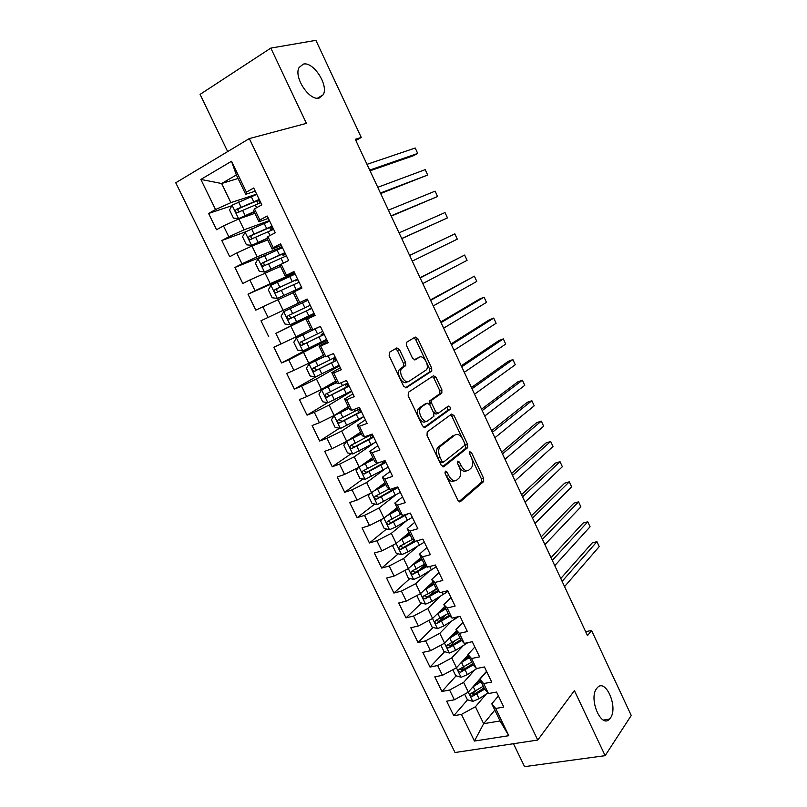 <?xml version="1.0" encoding="UTF-8"?>
<svg xmlns="http://www.w3.org/2000/svg" width="807" height="807" viewBox="0 0 807 807"><rect width="100%" height="100%" fill="white"/><g stroke="black" fill="none" stroke-linecap="round" stroke-linejoin="round"><path stroke-width="1.21" d="M445.323 471.117L445.202 473.648L457.882 500.3L460.394 501.651L483.665 481.547L483.595 478.248L471.459 452.505L469.624 451.678L469.684 453.938L471.268 457.287C473.053 461.533 473.134 465.014 471.51 467.747L468.958 470.007C466.244 471.601 463.622 470.108 461.1 465.538L459.496 462.139L457.761 461.15L457.66 463.622L459.264 467.021C461.079 471.318 461.15 474.879 459.486 477.683L456.833 480.044C454.018 481.708 451.325 480.205 448.753 475.565L447.108 472.115L445.323 471.117M319.259 98.01L323.203 94.772C328.893 85.371 313.449 61.332 303.341 64.106L299.084 67.506C293.425 77.2 309.555 101.369 319.259 98.01M610.455 717.948C618.394 707.356 605.684 677.951 597.341 687.685L596.635 688.542C588.434 698.67 601.165 728.802 609.527 719.098L610.455 717.948M399.505 349.602L396.842 347.908L389.408 352.296L389.156 355.766L403.601 386.16L406.274 387.784L431.775 371.079L431.644 368.042L417.824 338.708L415.262 337.033L406.325 342.461L406.466 345.467L412.508 358.217L415.101 359.872L419.317 357.249C423.302 354.354 429.697 365.51 426.5 369.747L409.008 381.338C404.922 384.455 398.234 373.147 401.533 368.678L405.739 365.541L405.608 362.474L399.505 349.602L397.357 350.49L395.521 348.695M355.857 140.499L361.264 137.472L355.282 139.288L587.506 635.634L591.541 630.459L585.66 631.679M361.264 137.472L315.9 40.35L270.839 48.087L200.075 94.389L227.675 151.575M513.484 743.711L524.56 766.65L605.139 755.665L574.402 690.61L537.744 740.059L249.292 138.592L306.408 123.36L270.839 48.087M605.139 755.665L631.245 715.476L591.541 630.459M427.226 431.866L427.034 435.427L441.227 465.276L443.789 466.708L467.737 447.633L467.646 444.425L454.059 415.595L451.597 414.102L427.226 431.866M422.505 425.894L408.181 395.773L408.403 392.263L433.51 375.739L436.022 377.323L441.893 389.791L441.732 393.17L431.584 400.272L431.705 403.409L435.669 411.792L438.201 413.315L448.339 406.072C449.882 406.183 450.488 407.263 450.155 409.32L425.118 427.428L422.505 425.894M537.744 740.059L455.007 752.528L175.755 182.775L249.292 138.592M494.812 710.099L483.655 723.687L500.068 720.974L508.824 735.691L495.68 708.465L503.77 707.063L496.547 692.073L488.477 693.546L483.655 683.569L491.715 682.046L484.442 666.955L476.412 668.559L471.56 658.522L479.59 656.868L472.277 641.696L464.277 643.421L459.405 633.324L467.384 631.548L460.03 616.286L452.071 618.142L447.169 607.984L455.118 606.077L447.714 590.714L439.785 592.701L434.852 582.483L442.771 580.445L435.326 565.001L427.438 567.119L422.475 556.84L430.353 554.671L422.868 539.126L415.01 541.376L410.017 531.036L417.855 528.726L410.319 513.091L402.511 515.481L397.488 505.081L405.285 502.64L397.71 486.903L389.932 489.425L384.878 478.965L392.636 476.382L385.02 460.555L377.273 463.218L372.198 452.687L379.915 449.973L372.249 434.055L364.542 436.849L359.438 426.257L367.114 423.403L359.397 407.384L351.741 410.319L346.596 399.667L354.233 396.671L346.475 380.551L338.849 383.628L333.674 372.905L341.28 369.767L333.462 353.547L325.887 356.775L320.682 345.981L328.237 342.703L320.379 326.381L312.844 329.75L307.608 318.896L315.123 315.466L307.215 299.044L299.72 302.564L294.444 291.65L301.919 288.069L293.96 271.545L286.515 275.217L281.209 264.222L288.644 260.5L280.634 243.865L273.23 247.688L267.894 236.633L275.278 232.749L267.218 216.024L259.854 219.998L254.487 208.872L261.821 204.837L253.711 188.001L246.407 192.127L245.701 194.295L236.36 174.958L221.632 183.512L230.903 202.638L256.666 194.134M508.824 735.691L474.445 741.048L461.463 714.397L475.434 706.74L486.076 694.191M467.556 699.8L453.776 715.728L461.463 714.397M453.776 715.728L446.675 701.192L454.351 699.79L449.59 690.025L463.622 682.399L474.687 669.961M456.126 675.822L441.933 691.478L449.59 690.025M441.933 691.478L434.791 676.851L442.428 675.328L437.646 665.513L451.749 657.917L463.268 645.57M444.647 651.703L430.02 667.076L437.646 665.513M430.02 667.076L422.848 652.379L430.444 650.735L425.632 640.849L439.805 633.293L451.839 621.017M433.117 627.442L418.046 642.543L425.632 640.849M418.046 642.543L410.824 627.755L418.389 625.99L413.557 616.054L427.791 608.518L440.41 596.292M421.536 603.041L406.002 617.869L413.557 616.054M406.002 617.869L398.739 602.99L406.274 601.104L401.402 591.107L415.706 583.612L428.981 571.396M409.926 578.508L393.887 593.044L401.402 591.107M393.887 593.044L386.583 578.084L394.078 576.067L389.176 566.01L403.55 558.555L417.592 546.309M398.255 553.824L381.691 568.078L389.176 566.01M381.691 568.078L374.347 553.027L381.812 550.888L376.879 540.771L391.324 533.346L406.274 520.999M386.553 528.999L369.435 542.96L376.879 540.771M369.435 542.96L362.05 527.828L369.465 525.559L364.512 515.391L379.028 507.996L395.077 495.468M374.821 504.032L357.108 517.701L364.512 515.391M357.108 517.701L349.673 502.479L357.057 500.078L352.074 489.849L366.66 482.495L384.122 469.624M363.049 478.914L344.7 492.29L352.074 489.849M344.7 492.29L337.225 476.977L344.569 474.455L339.555 464.156L354.212 456.843L373.722 443.305M351.257 453.655L332.222 466.739L339.555 464.156M332.222 466.739L324.707 451.325L332.01 448.672L326.966 438.312L341.694 431.039L363.846 416.604M339.434 428.245L319.673 441.026L326.966 438.312M319.673 441.026L312.107 425.531L319.38 422.737L314.306 412.316L329.105 405.084L351.65 391.304M327.612 402.683L307.053 415.161L314.306 412.316M307.053 415.161L299.437 399.576L306.67 396.651L301.566 386.17L316.445 378.967L339.394 365.853M317.212 376.153L294.353 389.145L301.566 386.17M294.353 389.145L286.697 373.459L293.879 370.403L288.745 359.861L327.067 340.261M317.585 343.873L281.572 362.979L288.745 359.861M281.572 362.979L273.876 347.192L281.018 343.994L275.853 333.392L314.659 314.518M314.448 314.074L275.853 333.392M268.721 336.64L260.974 320.772L268.075 317.433L262.88 306.761L293.234 292.719M294.999 273.694L248.001 294.192L255.789 310.16L262.88 306.761M248.001 294.192L255.062 290.712L249.827 279.979L280.533 266.411M266.33 254.851L234.948 267.45L242.786 283.509L249.827 279.979M234.948 267.45L241.959 263.828L236.703 253.025L251.955 246.024L267.753 239.951M245.499 231.841L221.814 240.536L229.702 256.707L236.703 253.025M221.814 240.536L228.785 236.774L223.489 225.91L238.822 218.959L254.891 213.33M231.861 205.714L208.599 213.472L216.538 229.733L223.489 225.91M208.599 213.472L215.53 209.558L200.852 179.436L231.508 161.269L246.407 192.127M268.358 218.384L258.976 221.784L253.67 210.809L254.487 208.872M259.854 219.998L258.976 221.784M238.065 178.478L221.632 183.512L200.852 179.436M215.53 209.558L230.903 202.638M281.381 245.429L272.161 249.091L266.895 238.186L267.894 236.633M273.23 247.688L272.161 249.091M238.822 218.959L244.087 229.803L269.407 220.583M228.785 236.774L244.087 229.803M294.333 272.302L285.275 276.236L280.039 265.402L281.209 264.222M286.515 275.217L285.275 276.236M251.955 246.024L257.191 256.808L282.077 246.871M241.959 263.828L257.191 256.808M299.72 302.564L298.308 303.22L293.102 292.447L294.444 291.65M265.009 272.937L270.204 283.661L294.666 273.008M255.062 290.712L270.204 283.661M314.881 314.972L306.085 319.33L311.26 330.033L312.844 329.75M307.608 318.896L306.085 319.33M277.981 299.69L283.146 310.342L298.297 303.19M268.075 317.433L283.146 310.342M327.632 341.432L318.987 346.052L324.132 356.694L325.887 356.775M320.682 345.981L318.987 346.052M290.883 326.27L296.018 336.862L310.897 329.286M281.018 343.994L296.018 336.862M340.302 367.74L331.818 372.612L336.923 383.184L338.849 383.628M333.674 372.905L331.818 372.612M303.694 352.699L308.809 363.221L323.425 355.221M293.879 370.403L308.809 363.221M352.901 393.887L344.569 399.011L349.643 409.522L351.741 410.319M346.596 399.667L344.569 399.011M316.445 378.967L321.519 389.428L335.873 381.005M306.67 396.651L321.519 389.428M365.42 419.872L357.239 425.249L362.293 435.699L364.542 436.849M359.438 426.257L357.239 425.249M329.105 405.084L334.148 415.484L348.251 406.637M319.38 422.737L334.148 415.484M377.868 445.706L369.838 451.335L374.862 461.725L377.273 463.218M372.198 452.687L369.838 451.335M341.694 431.039L346.717 441.379L360.558 432.118M332.01 448.672L346.717 441.379M390.235 471.399L382.367 477.26L387.35 487.589L389.932 489.425M384.878 478.965L382.367 477.26M354.212 456.843L359.206 467.122L372.794 457.458M344.569 474.455L359.206 467.122M402.532 496.93L394.815 503.033L399.768 513.302L402.511 515.481M397.488 505.081L394.815 503.033M366.66 482.495L371.613 492.714L384.959 482.647M357.057 500.078L371.613 492.714M414.768 522.311L407.182 528.656L412.115 538.864L415.01 541.376M410.017 531.036L407.182 528.656M379.028 507.996L383.961 518.155L397.054 507.694M369.465 525.559L383.961 518.155M426.923 547.549L419.489 554.127L424.391 564.275L427.438 567.119M422.475 556.84L419.489 554.127M391.324 533.346L396.227 543.454L409.088 532.59M381.812 550.888L396.227 543.454M439.008 572.637L431.715 579.446L436.587 589.534L439.785 592.701M434.852 582.483L431.715 579.446M403.55 558.555L408.423 568.592L421.042 557.344M394.078 576.067L408.423 568.592M451.022 597.573L443.87 604.625L448.712 614.652L452.071 618.142M447.169 607.984L443.87 604.625M415.706 583.612L420.548 593.589L432.925 581.958M406.274 601.104L420.548 593.589M462.966 622.368L455.955 629.642L460.777 639.618L464.277 643.421M459.405 633.324L455.955 629.642M427.791 608.518L432.602 618.444L444.748 606.43M418.389 625.99L432.602 618.444M474.849 647.032L467.969 654.527L472.761 664.433L476.412 668.559M471.56 658.522L467.969 654.527M439.805 633.293L444.586 643.159L456.5 630.771M430.444 650.735L444.586 643.159M486.651 671.535L479.923 679.262L484.674 689.107L488.477 693.546M483.655 683.569L479.923 679.262M451.749 657.917L456.51 667.722L468.191 654.961M442.428 675.328L456.51 667.722M498.393 695.906L491.796 703.845L500.068 720.974M495.68 708.465L491.796 703.845M463.622 682.399L468.353 692.144L486.54 671.313M454.351 699.79L468.353 692.144M255.254 191.188L245.701 194.295M475.434 706.74L483.655 723.687L474.445 741.048M430.867 403.722L429.546 400.918M236.36 174.958L231.508 161.269M474.385 691.922L472.539 694.04M464.408 666.693L461.251 670.163M454.745 641.081L450.024 646.044M445.383 615.146L439.069 621.481L436.668 620.522M424.482 589.897L425.985 589.07L428.255 593.75L436.294 588.939L428.91 596.01M424.996 564.839L419.287 570.014M413.87 540.387L410.107 543.636M403.51 515.169L401.543 516.783M395.803 487.832L394.058 489.183M444.97 472.963L446.543 476.271C449.096 480.871 451.769 482.374 454.583 480.78M466.779 470.703L466.789 470.703C464.055 472.297 461.443 470.814 458.921 466.244L457.539 463.319M458.971 501.641L481.486 482.223L481.426 478.934L471.712 458.326M462.411 438.605L451.92 416.362L450.588 414.838M442.468 466.728L465.357 448.591L465.488 445.141L464.782 443.648M441.822 460.989L443.618 462.007L464.499 445.565L464.59 443.144L462.925 439.603C460.444 435.054 457.821 433.5 455.067 434.943L439.815 446.816C438.201 449.59 438.292 453.1 440.087 457.347L441.822 460.989L439.623 461.725L441.419 462.734L443.154 462.159M439.623 461.725L437.888 458.073C436.093 453.847 436.002 450.336 437.626 447.562L452.909 435.689M437.707 413.497L436.042 414.102L433.5 412.569L429.536 404.206L429.425 401.069L439.876 393.675L439.765 390.588L433.884 378.14L432.36 376.496M423.927 427.478L447.824 410.289L447.149 406.93M421.385 407.212L420.538 408.08C417.098 412.559 423.756 424.129 427.801 420.74L433.863 416.321L433.752 413.144L429.778 404.751L427.206 403.187L418.359 408.877C414.919 413.366 421.577 424.916 425.622 421.526M425.501 403.823L427.206 403.187M419.206 408.009L425.047 403.994M406.849 382.175C402.754 385.302 396.066 374.004 399.374 369.535L403.591 366.398L403.46 363.332L397.357 350.49M418.006 357.783L419.317 357.249M414.203 359.962L417.189 358.106M425.662 360.699L415.706 339.586L413.93 337.82M405.255 387.874L429.647 371.906L429.516 368.87L426.56 362.595M464.661 694.161L467.374 699.75L472.852 701.364L479.076 698.731L487.973 692.961M472.963 686.858L481.073 681.653M475.999 683.388L480.508 680.483M564.567 586.588L599.228 546.611L596.938 541.658L592.247 542.869L560.784 578.508M483.282 686.222L470.955 693.455C469.634 694.978 470.118 695.937 472.418 696.32L484.674 689.107M484.099 687.917L474.264 694.181L471.974 693.384M599.228 546.611L596.938 541.658L562.116 581.363M452.798 669.729L455.693 675.691L461.16 677.265L467.394 674.602L477.088 668.428M460.999 662.819L469.412 657.513M464.075 659.45L468.887 656.414M554.762 565.636L590.068 526.769L587.768 521.796L583.098 523.057L551.05 557.708M471.631 662.103L459.284 669.265C457.902 670.809 458.376 671.777 460.706 672.17L473.184 664.918M472.498 663.889L462.593 670.082L460.262 669.215M590.068 526.769L587.768 521.796L552.301 560.381M440.854 645.156L443.941 651.501L449.398 653.024L455.652 650.341L467.929 642.634M448.934 638.64L457.69 633.233M452.041 635.402L457.196 632.214M544.907 544.574L580.869 506.846L578.558 501.853L573.898 503.165L541.265 536.796M459.919 637.853L447.512 644.954C446.12 646.488 446.584 647.466 448.904 647.89L461.654 640.576M460.858 639.709L450.82 645.872L448.49 644.934M580.869 506.846L578.558 501.853L542.435 539.298M428.86 620.432L432.128 627.18L437.576 628.643L443.83 625.939L458.759 616.578M436.758 614.329L445.898 608.811M439.886 611.242L445.444 607.863M535.001 523.41L571.628 486.833L569.308 481.809L564.658 483.181L531.44 515.784M448.147 613.461L435.669 620.512C434.277 622.036 434.721 623.024 437.001 623.478L450.084 616.074M449.328 615.287L439.048 621.491L437.091 623.448M571.628 486.833L569.308 481.809L532.519 518.104M416.785 595.576L420.245 602.708L425.682 604.12L431.947 601.386L448.046 591.39M425.985 589.07L434.035 584.258M427.589 586.982L433.611 583.38M525.054 502.146L562.348 466.718L560.018 461.675L555.377 463.107L521.554 494.671M428.255 593.75L423.746 595.929C422.364 597.432 422.797 598.431 425.037 598.925L438.494 591.42M437.767 590.704L427.004 597.049L424.764 595.969M562.348 466.718L560.018 461.675L522.563 496.819M404.922 570.418L408.292 578.094L413.719 579.456L419.993 576.702L436.214 566.847M412.064 565.344L422.111 559.564M415.121 562.62L421.728 558.757M515.058 480.78L553.017 446.513L550.677 441.449L546.057 442.932L511.628 473.457M424.381 564.264L411.752 571.195C410.38 572.688 410.803 573.706 413.002 574.231L426.883 566.605M426.187 565.949L415.232 572.334L412.801 571.275M553.017 446.513L550.677 441.449L512.546 475.414M393.493 544.856L392.656 545.895L396.277 553.35L401.684 554.651L407.979 551.877L424.321 542.153M399.515 540.67L410.107 534.718M402.471 538.178L409.764 533.992M505.011 459.294L543.646 426.207L541.295 421.123L536.685 422.666L501.651 452.132M412.629 539.318L399.697 546.329C398.335 547.802 398.729 548.831 400.908 549.396L416.331 540.993M414.616 541.033L403.228 547.539L400.776 546.44M543.646 426.207L541.295 421.123L502.489 453.907M381.923 519.194L380.551 520.959L384.182 528.454L389.579 529.705L395.884 526.9L412.357 517.317M386.805 515.885L398.043 509.731M389.579 513.666L397.73 509.086M400.877 514.19L387.572 521.312C386.21 522.775 386.593 523.814 388.732 524.409L408.352 513.696M405.326 514.614L391.143 522.603L388.671 521.443M494.913 437.717L534.224 405.82L531.863 400.706L527.274 402.31L491.634 430.706M534.224 405.82L531.863 400.706L492.381 432.3M370.221 493.42L368.365 495.871L372.027 503.417L377.414 504.607L400.333 492.341M396.298 487.791L395.137 487.741M376.365 489.133L385.635 484.029M373.893 490.999L385.907 484.603M389.156 488.871L375.376 496.154C374.024 497.606 374.398 498.645 376.486 499.271L398.033 487.579M397.548 486.954L378.987 497.526L376.506 496.315M484.765 416.019L524.772 385.332L522.401 380.188L517.822 381.852L481.557 409.179M524.772 385.332L522.401 380.188L482.213 410.581M358.409 467.525L356.119 470.642L359.801 478.228L365.168 479.368L388.228 467.223M362.958 464.449L373.459 458.83M360.759 466.022L373.702 459.324M378.503 462.794L363.1 470.844C361.758 472.287 362.121 473.336 364.179 473.991L385.917 462.431M385.615 461.806L366.771 472.297L364.26 471.026M474.556 394.22L515.269 364.744L512.879 359.579L508.319 361.304L471.429 387.542M515.269 364.744L512.879 359.579L472.004 388.752M346.465 441.5L343.792 445.272L347.494 452.898L352.851 453.978L376.052 441.954M349.391 439.593L361.223 433.48M347.323 440.975L361.425 433.904M372.269 434.095L350.763 445.383C349.431 446.816 349.774 447.875 351.791 448.561L373.732 437.142M373.48 436.607L354.475 446.927L351.953 445.585M464.307 372.309L505.717 344.054L503.326 338.869L498.776 340.655L461.261 365.793M505.717 344.054L503.326 338.869L461.735 366.822M348.906 407.989L334.239 415.615L331.395 419.741L335.127 427.417L340.463 428.436L363.816 416.543M334.239 415.615L349.068 408.322M360.003 408.635L338.345 419.781C337.023 421.193 337.356 422.263 339.333 422.979L361.475 411.691M361.264 411.257L342.107 421.405L339.576 419.993M454.008 350.288L496.123 323.274L493.723 318.069L489.183 319.915L451.032 343.943M360.447 411.752L359.155 409.109L360.093 408.816M496.123 323.274L493.723 318.069L451.426 344.771M336.519 382.347L321.741 389.852L318.926 394.068L322.679 401.785L328.005 402.743L351.499 390.981M321.741 389.852L336.64 382.599M347.666 383.022L325.857 394.018C324.545 395.43 324.858 396.509 326.805 397.246L349.149 386.109M348.987 385.766L329.67 395.733L327.117 394.24M443.658 328.167L486.48 302.403L484.069 297.168L479.55 299.064L440.763 321.973M348.069 383.86L345.315 384.586L345.8 384.021M486.48 302.403L484.069 297.168L441.056 322.618M324.061 356.553L309.172 363.927L306.388 368.244L310.16 376.012L315.466 376.909L339.111 365.268M309.172 363.927L324.212 356.694M335.258 357.259L313.298 368.113C311.996 369.515 312.299 370.595 314.205 371.361L336.751 360.366M336.63 360.124L317.161 369.909L316.445 370.1L314.599 368.315M335.984 358.772L333.291 359.629L335.641 358.076M433.248 305.924L476.796 281.421L474.375 276.165L430.434 299.901M476.796 281.421L474.375 276.165L430.635 300.345M318.392 327.269L296.532 337.861L293.768 342.269L297.561 350.077L302.857 350.914L326.653 339.404M296.532 337.861L320.389 326.411M322.77 331.354L300.658 342.047C299.367 343.439 299.659 344.528 301.525 345.325L324.273 334.471M324.202 334.33L304.572 343.933L303.805 344.135L302.01 342.218M323.829 333.543L321.186 334.542L323.627 333.13M422.787 283.57L467.071 260.348L464.63 255.062L420.054 277.719M467.071 260.348L464.63 255.062L420.165 277.961M283.812 311.633L307.82 300.315L283.812 311.633L281.078 316.132L284.891 323.99L290.177 324.767L314.115 313.378M307.8 300.265L305.238 301.455L307.78 300.234M310.221 305.288L287.948 315.83C286.667 317.212 286.949 318.311 288.785 319.128L311.724 308.425M311.704 308.385L291.912 317.797L291.095 318.008L289.36 315.9M311.603 308.163L309.02 309.303L311.542 308.042M412.276 261.105L457.297 239.165L454.845 233.859L409.623 255.426M457.297 239.165L454.845 233.859L409.643 255.466M295.18 274.067L271.011 285.254L268.317 289.844L272.151 297.743L277.416 298.459L301.505 287.211M277.416 298.459L301.525 287.252M301.647 287.494L299.115 288.755L301.707 287.615M297.581 279.071L275.157 289.451C273.896 290.833 274.158 291.942 275.964 292.77L299.104 282.218M297.924 279.777L295.312 280.866L297.823 279.555M401.765 238.63L447.471 217.89L445.01 212.554L399.062 232.86M275.964 292.77L278.304 291.72C276.347 290.913 276.125 289.784 277.648 288.351L297.622 279.141M401.715 238.519L447.471 217.89L445.01 212.554M282.46 247.658L258.139 258.714L255.466 263.395L259.329 271.344L264.585 271.999L281.048 264.383M264.585 271.999L280.786 264.646M284.881 252.692L262.295 262.921C261.034 264.293 261.297 265.402 263.062 266.26L286.404 255.869M285.698 254.387L282.995 255.325L285.446 253.862M391.244 216.135L437.596 196.505L435.124 191.148L388.429 210.133M263.062 266.26L265.442 265.281C263.516 264.444 263.314 263.304 264.827 261.882L284.962 252.873M391.092 215.822L437.596 196.505L435.124 191.148M269.659 221.098L245.187 232.013L242.554 236.794L246.438 244.793L251.673 245.378L266.986 238.368M251.673 245.378L267.087 238.569M272.1 226.162L249.353 236.229C248.112 237.591 248.354 238.721 250.089 239.588L273.634 229.349M273.391 228.845L270.617 229.632L272.998 228.028M380.662 193.539L427.68 175.028L425.198 169.641L377.747 187.295M252.48 238.68C250.614 237.793 250.432 236.653 251.935 235.261L272.231 226.444M380.42 193.014L427.68 175.028L425.198 169.641M256.787 194.376L232.154 205.149L229.551 210.032L233.465 218.072L238.68 218.606L254.074 211.636M238.68 218.606L254.215 211.928M259.239 199.47L236.34 209.376C235.099 210.738 235.331 211.868 237.036 212.755L260.792 202.678M370.04 170.812L413.305 155.771L417.713 153.441L415.212 148.024L367.003 164.335M258.159 203.737L260.479 202.032M239.336 211.898C237.621 210.92 237.49 209.78 238.953 208.488L259.43 199.854M369.697 170.085L417.713 153.441L415.212 148.024M446.543 476.271L448.753 475.565M457.398 462.825L459.496 462.139M458.921 466.244L461.1 465.538M469.432 453.181L471.459 452.505M481.426 478.934L483.595 478.248M481.325 482.404L483.494 481.739M459.597 501.893L460.394 501.651M444.939 472.811L447.108 472.115M451.92 416.362L454.059 415.595M465.488 445.141L467.646 444.425M465.357 448.591L467.525 447.865M443.114 466.93L443.789 466.708M438.453 446.685L440.642 445.938M437.888 458.073L440.087 457.347M433.884 378.14L436.022 377.323M439.765 390.588L441.893 389.791M439.593 393.967L441.732 393.17M429.728 400.766L431.886 399.959M429.536 404.206L431.705 403.409M433.5 412.569L435.669 411.792M447.824 410.289L449.963 409.512M424.573 427.619L425.118 427.428M403.46 363.332L405.608 362.474M403.218 366.771L405.376 365.914M400.363 368.537L402.522 367.679M415.706 339.586L417.824 338.708M429.516 368.87L431.644 368.042M429.334 372.229L431.463 371.402M468.282 692.184L472.71 701.333M476.866 694.161L479.076 698.731M473.245 686.686L475.464 691.266M474.264 694.181L472.418 696.32M456.429 667.762L461.019 677.224M465.175 670.002L467.394 674.602M461.533 662.486L463.763 667.096M462.593 670.082L460.706 672.17M444.516 643.199L449.267 652.984M453.413 645.711L455.652 650.341M449.751 638.155L451.991 642.786M450.851 645.852L448.934 647.88M432.532 618.485L437.434 628.603M454.371 617.607L455.057 619.04M441.58 621.279L443.83 625.939M437.898 613.683L440.158 618.344M420.477 593.629L425.541 604.08M442.075 592.126L443.255 594.577M429.687 596.716L431.947 601.386M427.175 596.978L425.178 598.885M408.352 568.632L413.577 579.426M429.717 566.504L431.392 569.974M417.723 572.002L419.993 576.702M413.991 564.305L416.281 569.026M415.232 572.334L413.194 574.17M396.146 543.484L401.553 554.621M417.28 540.72L419.448 545.229M405.689 547.146L407.979 551.877M401.936 539.409L404.236 544.15M403.228 547.539L401.15 549.315M383.88 518.195L389.448 529.664M405.154 515.592L407.444 520.333M393.584 522.139L395.884 526.9M389.811 514.362L392.121 519.133M391.143 522.603L389.024 524.318M371.543 492.754L377.273 504.577M393.059 490.535L395.359 495.306M381.408 496.991L383.718 501.783M377.615 489.173L379.936 493.965M378.987 497.526L376.839 499.18M359.125 467.162L365.026 479.338M380.904 465.326L383.214 470.128M384.818 462.33L384.112 460.868M369.162 471.702L371.492 476.513M365.349 463.833L367.679 468.655M366.771 472.297L364.582 473.891M346.637 441.419L352.72 453.948M368.668 439.976L370.998 444.798M372.663 437.112L371.442 434.58M366.771 436.042L367.195 436.92M356.835 446.261L359.186 451.103M353.002 438.342L355.352 443.194M354.475 446.927L352.245 448.45M334.169 415.716L340.332 428.416M356.361 414.475L358.712 419.327M353.95 409.472L354.878 411.399M344.448 420.669L346.808 425.541M340.594 412.7L342.955 417.582M342.107 421.405L339.838 422.858M321.67 389.952L327.864 402.723M343.984 388.823L346.344 393.705M348.15 386.24L347.161 384.182M341.058 382.74L342.501 385.736M331.99 394.926L334.36 399.828M328.106 386.916L330.487 391.829M329.67 395.733L327.36 397.115M309.101 364.038L315.335 376.889M331.536 363.019L333.906 367.931M335.783 360.578L335.087 359.115M328.076 355.837L330.043 359.912M319.451 369.031L321.832 373.964M315.547 360.971L317.938 365.914M317.161 369.909L314.811 371.23M296.462 337.972L302.726 350.894M319.017 337.064L321.398 342.007M323.345 334.764L322.941 333.906M315.123 328.984L317.514 333.937M306.831 342.985L309.242 347.948M302.907 334.875L305.318 339.848M304.572 343.933L302.181 345.184M283.741 311.744L290.046 324.747M306.418 310.957L308.819 315.93M302.504 302.827L304.905 307.81M294.152 316.778L296.562 321.771M290.197 308.627L292.618 313.63M291.912 317.797L289.481 318.987M270.94 285.365L277.285 298.449M293.748 284.689L296.159 289.693M289.804 276.519L292.225 281.532M281.391 290.419L283.822 295.443M277.416 282.218L279.847 287.252M277.648 288.351L275.157 289.451M258.069 258.835L264.454 271.989M280.997 258.27L283.358 263.143M284.589 254.326L284.074 253.247M277.033 250.049L279.464 255.093M268.549 263.909L270.991 268.953M264.555 255.658L267.006 260.711M264.827 261.882L262.295 262.921M245.116 232.134L251.542 245.368M268.176 231.69L270.022 235.513M272.151 228.512L271.323 226.807M264.192 223.418L266.633 228.492M255.637 237.228L258.089 242.312M251.613 228.926L254.074 234.02M251.935 235.261L249.353 236.229M232.093 205.281L238.549 218.586M255.274 204.958L256.606 207.702M259.642 202.557L258.512 200.197M251.259 196.636L253.731 201.74M242.635 210.395L245.116 215.509M238.6 202.043L241.071 207.167M238.953 208.488L236.34 209.376M317.524 98.182L323.203 94.772M603.414 720.056L609.527 719.098M481.486 482.223L483.665 481.547M465.578 448.359L467.737 447.633M437.626 447.562L439.815 446.816M439.876 393.675L442.014 392.878M429.425 401.069L431.584 400.272M448.006 410.097L450.155 409.32M418.359 408.877L420.538 408.08M403.591 366.398L405.739 365.541M399.374 369.535L401.533 368.678M429.647 371.906L431.775 371.079M450.82 645.872L448.904 647.89M438.947 621.531L437.001 623.478M427.004 597.049L425.037 598.925M415 572.425L413.002 574.231M402.925 547.65L400.908 549.396M390.78 522.734L388.732 524.409M378.574 497.677L376.486 499.271M382.377 461.463L383.234 463.238M366.287 472.458L364.179 473.991M369.848 435.477L371.089 438.05M353.93 447.098L351.791 448.561M357.562 409.986L358.853 412.659M341.512 421.587L339.333 422.979M345.315 384.586L346.536 387.118M329.014 395.924L326.805 397.246M333.291 359.629L334.159 361.435M316.445 370.11L314.205 371.361M321.186 334.542L321.7 335.591M303.805 344.135L301.525 345.325M291.095 318.008L288.785 319.128M295.049 280.311L295.312 280.866M282.359 253.993L282.995 255.325M269.599 227.513L270.617 229.632M252.359 238.731L250.089 239.588M256.757 200.882L258.139 203.747M238.822 212.15L237.036 212.755"/></g></svg>
